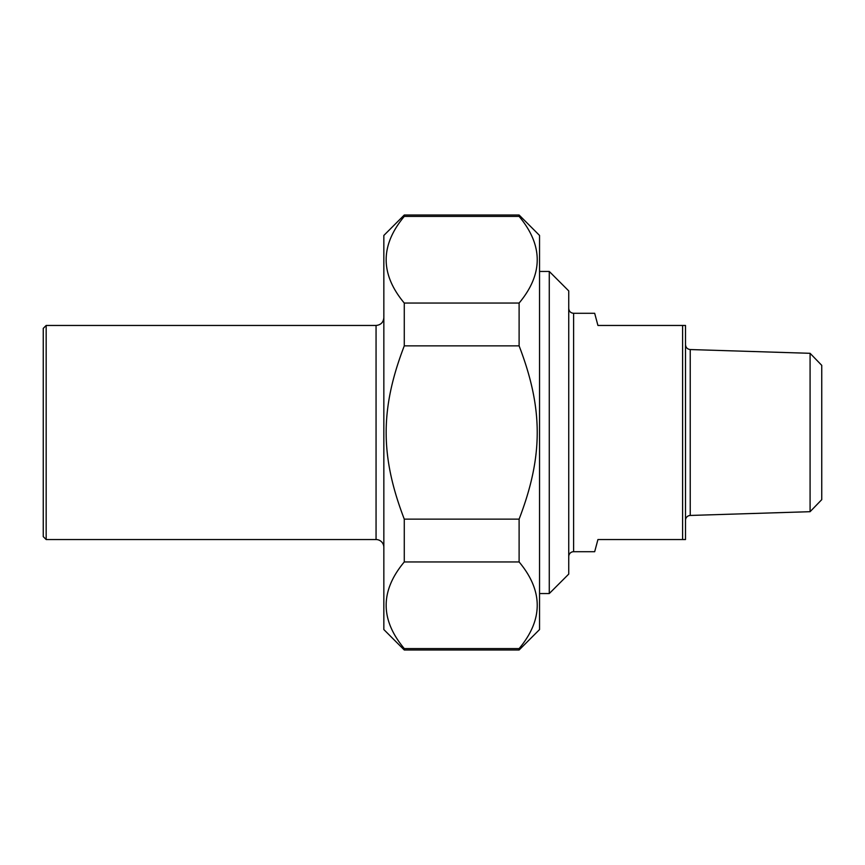 <?xml version="1.0" encoding="UTF-8"?>
<svg xmlns="http://www.w3.org/2000/svg" width="865" height="865" viewBox="0 0 865 865"><rect width="100%" height="100%" fill="white"/><g stroke="black" fill="none" stroke-linecap="round" stroke-linejoin="round"><path stroke-width="1.3" d="M404.279 561.947L404.279 519.141L519.108 519.141L519.108 561.947L404.279 561.947C380.124 590.827 380.124 619.708 404.279 648.588L519.108 648.588L519.108 649.993L404.279 649.993L404.279 648.588M404.279 216.412L404.279 215.007L519.108 215.007L519.108 216.412L404.279 216.412C380.124 245.292 380.124 274.173 404.279 303.053L519.108 303.053L519.108 345.859L404.279 345.859L404.279 303.053M404.279 345.859C380.124 408.68 380.124 456.32 404.279 519.141M519.108 519.141C543.263 456.32 543.263 408.68 519.108 345.859M519.108 215.007L539.544 235.442L539.544 629.558L519.108 649.993M519.108 303.053C543.263 274.173 543.263 245.292 519.108 216.412M519.108 648.588C543.263 619.708 543.263 590.827 519.108 561.947M404.279 649.993L383.844 629.558L383.844 235.442L404.279 215.007M568.738 556.573A4.866 4.866 0 0 1 573.603 551.708L594.677 551.708L597.931 539.544L685.513 539.544L685.513 325.456L597.931 325.456L594.677 313.292L573.603 313.292C570.651 313 569.029 311.378 568.738 308.427M682.593 325.456L682.593 539.544M810.083 511.691L821.75 499.646L821.75 365.354L810.083 353.309L810.083 511.691L690.227 515.454A4.866 4.866 0 0 0 685.513 520.319M549.275 593.552L568.738 574.09L568.738 290.91L549.275 271.448L549.275 593.552L539.544 593.552M46.169 325.456L43.25 328.376L43.25 536.624L46.169 539.544L46.169 325.456L376.059 325.456L376.059 539.544A7.785 7.785 0 0 1 383.844 547.329M573.603 551.708L573.603 313.292M690.227 515.454L690.227 349.546C687.351 349.19 685.783 347.568 685.513 344.681M810.083 353.309L690.227 349.546M549.275 271.448L539.544 271.448M46.169 539.544L376.059 539.544M376.059 325.456C380.784 324.991 383.379 322.396 383.844 317.671"/></g></svg>
